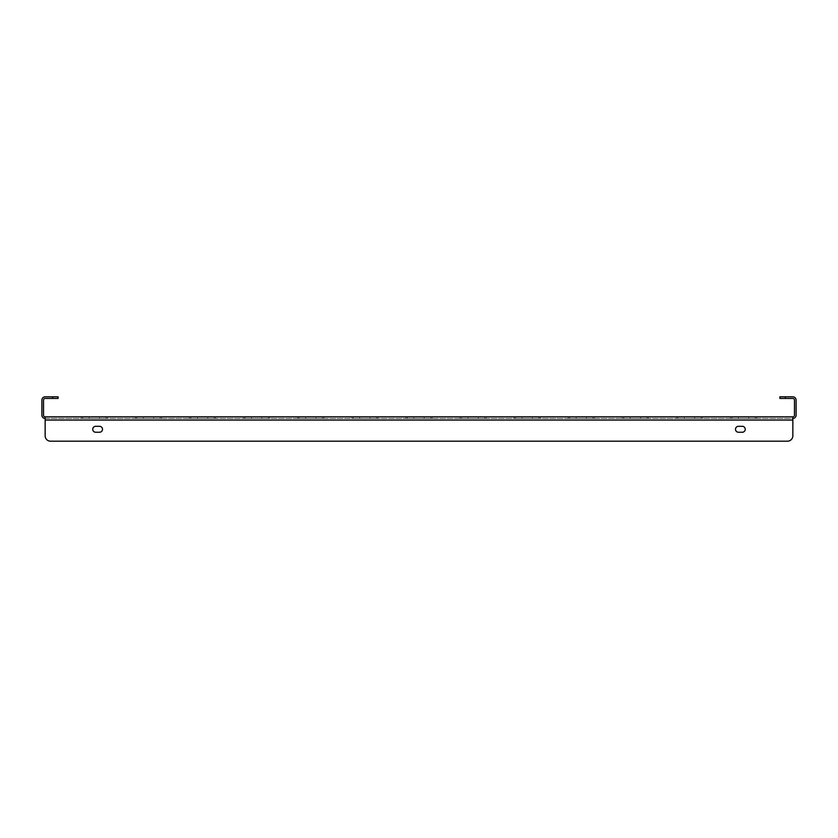 <?xml version="1.0" encoding="UTF-8"?>
<svg xmlns="http://www.w3.org/2000/svg" width="838" height="838" viewBox="0 0 838 838"><rect width="100%" height="100%" fill="white"/><g stroke="black" fill="none" stroke-linecap="round" stroke-linejoin="round"><path stroke-width="0.63" stroke-dasharray="4.19 3.14" d="M702.527 418.455L676.496 418.455L702.527 418.455L676.496 418.455L702.527 418.455L676.496 418.455L702.527 418.455L676.496 418.455L702.527 418.455L676.496 418.455L702.527 418.455L676.496 418.455L702.527 418.455L676.496 418.455L702.527 418.455L702.527 416.832L676.496 416.832L702.527 416.832L702.527 418.455L702.527 416.832L676.496 416.832L702.527 416.832L676.496 416.832L702.527 416.832L702.527 418.455L702.527 416.832L676.496 416.832L702.527 416.832L676.496 416.832L702.527 416.832L702.527 418.455L702.527 416.832L676.496 416.832L702.527 416.832M756.63 418.455L730.6 418.455L756.63 418.455L730.6 418.455L756.63 418.455L730.6 418.455L756.63 418.455L730.6 418.455L756.63 418.455L730.6 418.455L756.63 418.455L730.6 418.455L756.63 418.455L730.6 418.455L756.63 418.455L756.63 416.832L730.6 416.832L756.63 416.832L756.63 418.455L756.63 416.832L730.6 416.832L756.63 416.832L730.6 416.832L756.63 416.832L756.63 418.455L756.63 416.832L730.6 416.832L756.63 416.832L730.6 416.832L756.63 416.832L756.63 418.455L756.63 416.832L730.6 416.832L756.63 416.832M648.423 418.455L622.393 418.455L648.423 418.455L622.393 418.455L648.423 418.455L622.393 418.455L648.423 418.455L622.393 418.455L648.423 418.455L622.393 418.455L648.423 418.455L622.393 418.455L648.423 418.455L622.393 418.455L648.423 418.455L648.423 416.832L622.393 416.832L648.423 416.832L648.423 418.455L648.423 416.832L622.393 416.832L648.423 416.832L622.393 416.832L648.423 416.832L648.423 418.455L648.423 416.832L622.393 416.832L648.423 416.832L622.393 416.832L648.423 416.832L648.423 418.455L648.423 416.832L622.393 416.832L648.423 416.832M594.32 418.455L568.29 418.455L594.32 418.455L568.29 418.455L594.32 418.455L568.29 418.455L594.32 418.455L568.29 418.455L594.32 418.455L568.29 418.455L594.32 418.455L568.29 418.455L594.32 418.455L568.29 418.455L594.32 418.455L594.32 416.832L568.29 416.832L594.32 416.832L594.32 418.455L594.32 416.832L568.29 416.832L594.32 416.832L568.29 416.832L594.32 416.832L594.32 418.455L594.32 416.832L568.29 416.832L594.32 416.832L568.29 416.832L594.32 416.832L594.32 418.455L594.32 416.832L568.29 416.832L594.32 416.832M540.217 418.455L514.186 418.455L540.217 418.455L514.186 418.455L540.217 418.455L514.186 418.455L540.217 418.455L514.186 418.455L540.217 418.455L514.186 418.455L540.217 418.455L514.186 418.455L540.217 418.455L514.186 418.455L540.217 418.455L540.217 416.832L514.186 416.832L540.217 416.832L540.217 418.455L540.217 416.832L514.186 416.832L540.217 416.832L514.186 416.832L540.217 416.832L540.217 418.455L540.217 416.832L514.186 416.832L540.217 416.832L514.186 416.832L540.217 416.832L540.217 418.455L540.217 416.832L514.186 416.832L540.217 416.832M486.124 418.455L460.083 418.455L486.124 418.455L460.083 418.455L486.124 418.455L460.083 418.455L486.124 418.455L460.083 418.455L486.124 418.455L460.083 418.455L486.124 418.455L460.083 418.455L486.124 418.455L460.083 418.455L486.124 418.455L486.124 416.832L460.083 416.832L486.124 416.832L486.124 418.455L486.124 416.832L460.083 416.832L486.124 416.832L460.083 416.832L486.124 416.832L486.124 418.455L486.124 416.832L460.083 416.832L486.124 416.832L460.083 416.832L486.124 416.832L486.124 418.455L486.124 416.832L460.083 416.832L486.124 416.832M432.02 418.455L405.98 418.455L432.02 418.455L405.98 418.455L432.02 418.455L405.98 418.455L432.02 418.455L405.98 418.455L432.02 418.455L405.98 418.455L432.02 418.455L405.98 418.455L432.02 418.455L405.98 418.455L432.02 418.455L432.02 416.832L405.98 416.832L432.02 416.832L432.02 418.455L432.02 416.832L405.98 416.832L432.02 416.832L405.98 416.832L432.02 416.832L432.02 418.455L432.02 416.832L405.98 416.832L432.02 416.832L405.98 416.832L432.02 416.832L432.02 418.455L432.02 416.832L405.98 416.832L432.02 416.832M377.917 418.455L351.876 418.455L377.917 418.455L351.876 418.455L377.917 418.455L351.876 418.455L377.917 418.455L351.876 418.455L377.917 418.455L351.876 418.455L377.917 418.455L351.876 418.455L377.917 418.455L351.876 418.455L377.917 418.455L377.917 416.832L351.876 416.832L377.917 416.832L377.917 418.455L377.917 416.832L351.876 416.832L377.917 416.832L351.876 416.832L377.917 416.832L377.917 418.455L377.917 416.832L351.876 416.832L377.917 416.832L351.876 416.832L377.917 416.832L377.917 418.455L377.917 416.832L351.876 416.832L377.917 416.832M323.814 418.455L297.783 418.455L323.814 418.455L297.783 418.455L323.814 418.455L297.783 418.455L323.814 418.455L297.783 418.455L323.814 418.455L297.783 418.455L323.814 418.455L297.783 418.455L323.814 418.455L297.783 418.455L323.814 418.455L323.814 416.832L297.783 416.832L323.814 416.832L323.814 418.455L323.814 416.832L297.783 416.832L323.814 416.832L297.783 416.832L323.814 416.832L323.814 418.455L323.814 416.832L297.783 416.832L323.814 416.832L297.783 416.832L323.814 416.832L323.814 418.455L323.814 416.832L297.783 416.832L323.814 416.832M269.71 418.455L243.68 418.455L269.71 418.455L243.68 418.455L269.71 418.455L243.68 418.455L269.71 418.455L243.68 418.455L269.71 418.455L243.68 418.455L269.71 418.455L243.68 418.455L269.71 418.455L243.68 418.455L269.71 418.455L269.71 416.832L243.68 416.832L269.71 416.832L269.71 418.455L269.71 416.832L243.68 416.832L269.71 416.832L243.68 416.832L269.71 416.832L269.71 418.455L269.71 416.832L243.68 416.832L269.71 416.832L243.68 416.832L269.71 416.832L269.71 418.455L269.71 416.832L243.68 416.832L269.71 416.832M215.607 418.455L189.577 418.455L215.607 418.455L189.577 418.455L215.607 418.455L189.577 418.455L215.607 418.455L189.577 418.455L215.607 418.455L189.577 418.455L215.607 418.455L189.577 418.455L215.607 418.455L189.577 418.455L215.607 418.455L215.607 416.832L189.577 416.832L215.607 416.832L215.607 418.455L215.607 416.832L189.577 416.832L215.607 416.832L189.577 416.832L215.607 416.832L215.607 418.455L215.607 416.832L189.577 416.832L215.607 416.832L189.577 416.832L215.607 416.832L215.607 418.455L215.607 416.832L189.577 416.832L215.607 416.832M161.504 418.455L135.473 418.455L161.504 418.455L135.473 418.455L161.504 418.455L135.473 418.455L161.504 418.455L135.473 418.455L161.504 418.455L135.473 418.455L161.504 418.455L135.473 418.455L161.504 418.455L135.473 418.455L161.504 418.455L161.504 416.832L135.473 416.832L161.504 416.832L161.504 418.455L161.504 416.832L135.473 416.832L161.504 416.832L135.473 416.832L161.504 416.832L161.504 418.455L161.504 416.832L135.473 416.832L161.504 416.832L135.473 416.832L161.504 416.832L161.504 418.455L161.504 416.832L135.473 416.832L161.504 416.832M107.4 418.455L81.37 418.455L107.4 418.455L81.37 418.455L107.4 418.455L81.37 418.455L107.4 418.455L81.37 418.455L107.4 418.455L81.37 418.455L107.4 418.455L81.37 418.455L107.4 418.455L81.37 418.455L107.4 418.455L107.4 416.832L81.37 416.832L107.4 416.832L107.4 418.455L107.4 416.832L81.37 416.832L107.4 416.832L81.37 416.832L107.4 416.832L107.4 418.455L107.4 416.832L81.37 416.832L107.4 416.832L81.37 416.832L107.4 416.832L107.4 418.455L107.4 416.832L81.37 416.832L107.4 416.832M785.279 396.814L779.874 396.814L779.874 398.438L785.279 398.438L785.279 396.814L792.853 396.814A3.247 3.247 0 0 1 796.1 400.061L796.1 415.208A3.247 3.247 0 0 1 792.853 418.455L45.147 418.455L45.147 416.832A1.624 1.624 0 0 1 43.524 415.208L43.524 400.061A1.624 1.624 0 0 1 45.147 398.438L58.126 398.438L58.126 396.814L52.721 396.814L52.721 398.438M52.721 396.814L45.147 396.814A3.247 3.247 0 0 0 41.9 400.061L41.9 415.208A3.247 3.247 0 0 0 45.147 418.455L45.147 420.079L45.147 418.455L792.853 418.455L792.853 416.832L45.147 416.832L45.147 435.77A5.405 5.405 0 0 0 50.552 441.186L787.448 441.186A5.405 5.405 0 0 0 792.853 435.77L792.853 416.832A1.624 1.624 0 0 0 794.476 415.208L794.476 400.061A1.624 1.624 0 0 0 792.853 398.438L785.279 398.438M45.147 418.455L45.147 416.832M792.853 418.455L792.853 416.832M738.477 432.251A2.975 2.975 0 0 1 735.502 429.276A2.975 2.975 0 0 1 738.477 426.301L742.269 426.301A2.975 2.975 0 0 1 745.244 429.276A2.975 2.975 0 0 1 742.269 432.251L738.477 432.251A2.975 2.975 0 0 1 735.502 429.276A2.975 2.975 0 0 1 738.477 426.301L742.269 426.301A2.975 2.975 0 0 1 745.244 429.276A2.975 2.975 0 0 1 742.269 432.251L738.477 432.251L742.269 432.251M99.523 426.301A2.975 2.975 0 0 1 102.498 429.276A2.975 2.975 0 0 1 99.523 432.251L95.731 432.251A2.975 2.975 0 0 1 92.756 429.276A2.975 2.975 0 0 1 95.731 426.301L99.523 426.301A2.975 2.975 0 0 1 102.498 429.276A2.975 2.975 0 0 1 99.523 432.251L95.731 432.251A2.975 2.975 0 0 1 92.756 429.276A2.975 2.975 0 0 1 95.731 426.301L99.523 426.301L95.731 426.301M787.448 441.186A5.405 5.405 0 0 0 792.853 435.77A5.405 5.405 0 0 1 787.448 441.186L50.552 441.186A5.405 5.405 0 0 1 45.147 435.77L45.147 420.079L792.853 420.079M738.477 426.301L742.269 426.301M99.523 432.251L95.731 432.251M50.552 441.186A5.405 5.405 0 0 1 45.147 435.77M701.186 416.832L701.186 418.455M755.289 416.832L755.289 418.455M647.083 416.832L647.083 418.455M592.979 416.832L592.979 418.455M538.876 416.832L538.876 418.455M484.773 416.832L484.773 418.455M430.669 416.832L430.669 418.455M376.566 416.832L376.566 418.455M322.462 416.832L322.462 418.455M268.359 416.832L268.359 418.455M214.256 416.832L214.256 418.455M160.152 416.832L160.152 418.455M106.049 416.832L106.049 418.455M89.216 416.832L89.216 418.455M82.711 416.832L82.711 418.455M99.544 416.832L99.544 418.455M143.319 416.832L143.319 418.455M136.814 416.832L136.814 418.455M153.647 416.832L153.647 418.455M197.422 416.832L197.422 418.455M190.917 416.832L190.917 418.455M207.751 416.832L207.751 418.455M251.526 416.832L251.526 418.455M245.021 416.832L245.021 418.455M261.854 416.832L261.854 418.455M305.629 416.832L305.629 418.455M299.124 416.832L299.124 418.455M315.957 416.832L315.957 418.455M359.732 416.832L359.732 418.455M353.227 416.832L353.227 418.455M370.061 416.832L370.061 418.455M413.836 416.832L413.836 418.455M407.331 416.832L407.331 418.455M424.164 416.832L424.164 418.455M467.939 416.832L467.939 418.455M461.434 416.832L461.434 418.455M478.268 416.832L478.268 418.455M522.043 416.832L522.043 418.455M515.538 416.832L515.538 418.455M532.371 416.832L532.371 418.455M576.146 416.832L576.146 418.455M569.641 416.832L569.641 418.455M586.474 416.832L586.474 418.455M630.249 416.832L630.249 418.455M623.744 416.832L623.744 418.455M640.578 416.832L640.578 418.455M684.353 416.832L684.353 418.455M677.848 416.832L677.848 418.455M694.681 416.832L694.681 418.455M738.456 416.832L738.456 418.455M731.951 416.832L731.951 418.455M748.784 416.832L748.784 418.455M81.37 416.832L81.37 418.455M135.473 416.832L135.473 418.455M189.577 416.832L189.577 418.455M243.68 416.832L243.68 418.455M297.783 416.832L297.783 418.455M351.876 416.832L351.876 418.455M405.98 416.832L405.98 418.455M460.083 416.832L460.083 418.455M514.186 416.832L514.186 418.455M568.29 416.832L568.29 418.455M622.393 416.832L622.393 418.455M676.496 416.832L676.496 418.455M730.6 416.832L730.6 418.455"/><path stroke-width="1.26" d="M45.147 416.832L792.853 416.832L792.853 420.079L45.147 420.079L45.147 435.77L45.147 416.832A1.624 1.624 0 0 1 43.524 415.208L43.524 400.061A1.624 1.624 0 0 1 45.147 398.438L52.721 398.438L52.721 396.814L45.147 396.814A3.247 3.247 0 0 0 41.9 400.061L41.9 415.208A3.247 3.247 0 0 0 45.147 418.455M792.853 416.832A1.624 1.624 0 0 0 794.476 415.208L794.476 400.061A1.624 1.624 0 0 0 792.853 398.438L779.874 398.438L779.874 396.814L792.853 396.814A3.247 3.247 0 0 1 796.1 400.061L796.1 415.208A3.247 3.247 0 0 1 792.853 418.455M52.721 396.814L58.126 396.814L58.126 398.438L52.721 398.438M738.477 432.251A2.975 2.975 0 0 1 735.502 429.276A2.975 2.975 0 0 1 738.477 426.301A2.975 2.975 0 0 0 735.502 429.276A2.975 2.975 0 0 0 738.477 432.251L742.269 432.251A2.975 2.975 0 0 0 745.244 429.276A2.975 2.975 0 0 0 742.269 426.301A2.975 2.975 0 0 1 745.244 429.276A2.975 2.975 0 0 1 742.269 432.251M99.523 426.301A2.975 2.975 0 0 1 102.498 429.276A2.975 2.975 0 0 1 99.523 432.251A2.975 2.975 0 0 0 102.498 429.276A2.975 2.975 0 0 0 99.523 426.301L95.731 426.301A2.975 2.975 0 0 0 92.756 429.276A2.975 2.975 0 0 0 95.731 432.251A2.975 2.975 0 0 1 92.756 429.276A2.975 2.975 0 0 1 95.731 426.301M50.552 441.186L787.448 441.186L50.552 441.186A5.405 5.405 0 0 1 45.147 435.77M792.853 420.079L792.853 435.77A5.405 5.405 0 0 1 787.448 441.186M742.269 426.301L738.477 426.301M95.731 432.251L99.523 432.251M785.279 396.814L785.279 398.438"/></g></svg>
